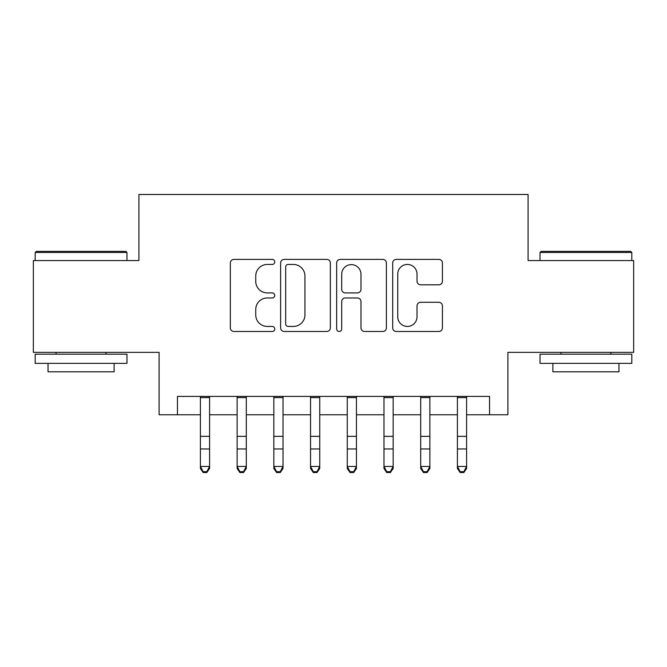 <?xml version="1.0" encoding="UTF-8"?>
<svg xmlns="http://www.w3.org/2000/svg" width="667" height="667" viewBox="0 0 667 667"><rect width="100%" height="100%" fill="white"/><g stroke="black" fill="none" stroke-linecap="round" stroke-linejoin="round"><path stroke-width="1" d="M274.754 261.923A2.526 2.526 0 0 0 272.236 259.396L233.942 259.396A3.602 3.602 0 0 0 230.34 263.006L230.34 327.872A3.602 3.602 0 0 0 233.942 331.474L272.236 331.474A2.526 2.526 0 0 0 274.754 328.956A2.526 2.526 0 0 0 272.236 326.43L267.275 326.43A11.531 11.531 0 0 1 255.744 314.899L255.744 309.496A11.531 11.531 0 0 1 267.275 297.957L272.236 297.957A2.526 2.526 0 0 0 274.754 295.439A2.526 2.526 0 0 0 272.236 292.913L267.275 292.913A11.531 11.531 0 0 1 255.744 281.382L255.744 275.98A11.531 11.531 0 0 1 267.275 264.449L272.236 264.449A2.526 2.526 0 0 0 274.754 261.923M438.819 284.809A3.602 3.602 0 0 0 442.429 281.199L442.429 263.006A3.602 3.602 0 0 0 438.819 259.396L396.298 259.396A3.602 3.602 0 0 0 392.696 263.006L392.696 327.872A3.602 3.602 0 0 0 396.298 331.474L438.819 331.474A3.602 3.602 0 0 0 442.429 327.872L442.429 305.886A3.602 3.602 0 0 0 438.819 302.284L420.627 302.284A3.602 3.602 0 0 0 417.017 305.886L417.017 316.792A9.638 9.638 0 0 1 407.379 326.43A9.638 9.638 0 0 1 397.74 316.792L397.74 274.087A9.638 9.638 0 0 1 407.379 264.449A9.638 9.638 0 0 1 417.017 274.087L417.017 281.199A3.602 3.602 0 0 0 420.627 284.809L438.819 284.809M177.455 414.766L177.455 396.406L489.545 396.406L489.545 414.766L507.895 414.766L507.895 352.351L633.65 352.351L633.65 260.555L528.089 260.555L528.089 194.472L138.911 194.472L138.911 260.555L33.35 260.555L33.35 352.351L159.105 352.351L159.105 414.766L200.408 414.766M330.348 263.006A3.602 3.602 0 0 0 326.747 259.396L284.217 259.396A3.602 3.602 0 0 0 280.615 263.006L280.615 327.872A3.602 3.602 0 0 0 284.217 331.474L326.747 331.474A3.602 3.602 0 0 0 330.348 327.872L330.348 263.006M340.253 259.396L382.783 259.396A3.602 3.602 0 0 1 386.385 263.006L386.385 327.872A3.602 3.602 0 0 1 382.783 331.474L364.582 331.474A3.602 3.602 0 0 1 360.98 327.872L360.98 301.567A3.602 3.602 0 0 0 357.379 297.957L345.306 297.957A3.602 3.602 0 0 0 341.696 301.567L341.696 328.956A2.526 2.526 0 0 1 339.178 331.474A2.526 2.526 0 0 1 336.652 328.956L336.652 263.006A3.602 3.602 0 0 1 340.253 259.396M209.588 414.766L237.118 414.766M246.298 414.766L273.837 414.766M283.016 414.766L310.555 414.766M319.735 414.766L347.265 414.766M356.445 414.766L383.984 414.766M393.163 414.766L420.702 414.766M429.882 414.766L457.412 414.766M466.592 414.766L489.545 414.766M288.177 264.449A2.526 2.526 0 0 0 285.659 266.967L285.659 323.912A2.526 2.526 0 0 0 288.177 326.43L293.405 326.43A11.531 11.531 0 0 0 304.936 314.899L304.936 275.98A11.531 11.531 0 0 0 293.405 264.449L288.177 264.449M360.98 274.262A9.638 9.638 0 0 0 351.342 264.624A9.638 9.638 0 0 0 341.696 274.262L341.696 289.311A3.602 3.602 0 0 0 345.306 292.913L357.379 292.913A3.602 3.602 0 0 0 360.98 289.311L360.98 274.262M209.588 396.406L209.588 468.484L206.828 472.528L206.828 471.711L203.16 471.711L203.16 472.528L206.828 472.528M200.408 396.406L200.408 466.45L209.588 466.45L206.828 471.711M203.16 472.528L200.408 468.484L200.408 466.45L203.16 471.711M36.285 251.376L125.871 251.376L126.972 252.485L35.184 252.485L36.285 251.376M81.082 363.365L35.184 363.365L35.184 354.185L126.972 354.185L126.972 363.365L81.082 363.365M114.124 363.365L114.124 371.802L48.032 371.802L48.032 363.365M541.129 251.376L630.715 251.376L631.816 252.485L540.028 252.485L541.129 251.376M585.918 363.365L540.028 363.365L540.028 354.185L631.816 354.185L631.816 363.365L585.918 363.365M618.968 363.365L618.968 371.802L552.876 371.802L552.876 363.365M246.298 396.406L246.298 468.484L243.547 472.528L243.547 471.711L239.878 471.711L239.878 472.528L243.547 472.528M237.118 396.406L237.118 466.45L246.298 466.45L243.547 471.711M239.878 472.528L237.118 468.484L237.118 466.45L239.878 471.711M283.016 396.406L283.016 468.484L280.265 472.528L280.265 471.711L276.588 471.711L276.588 472.528L280.265 472.528M273.837 396.406L273.837 466.45L283.016 466.45L280.265 471.711M276.588 472.528L273.837 468.484L273.837 466.45L276.588 471.711M319.735 396.406L319.735 468.484L316.975 472.528L316.975 471.711L313.307 471.711L313.307 472.528L316.975 472.528M310.555 396.406L310.555 466.45L319.735 466.45L316.975 471.711M313.307 472.528L310.555 468.484L310.555 466.45L313.307 471.711M356.445 396.406L356.445 468.484L353.693 472.528L353.693 471.711L350.025 471.711L350.025 472.528L353.693 472.528M347.265 396.406L347.265 466.45L356.445 466.45L353.693 471.711M350.025 472.528L347.265 468.484L347.265 466.45L350.025 471.711M393.163 396.406L393.163 468.484L390.412 472.528L390.412 471.711L386.735 471.711L386.735 472.528L390.412 472.528M383.984 396.406L383.984 466.45L393.163 466.45L390.412 471.711M386.735 472.528L383.984 468.484L383.984 466.45L386.735 471.711M429.882 396.406L429.882 468.484L427.122 472.528L427.122 471.711L423.453 471.711L423.453 472.528L427.122 472.528M420.702 396.406L420.702 466.45L429.882 466.45L427.122 471.711M423.453 472.528L420.702 468.484L420.702 466.45L423.453 471.711M466.592 396.406L466.592 468.484L463.84 472.528L463.84 471.711L460.172 471.711L460.172 472.528L463.84 472.528M457.412 396.406L457.412 466.45L466.592 466.45L463.84 471.711M460.172 472.528L457.412 468.484L457.412 466.45L460.172 471.711M209.588 436.351L200.408 436.351M209.588 448.949L200.408 448.949M209.588 397.599L200.408 397.599M246.298 436.351L237.118 436.351M246.298 448.949L237.118 448.949M246.298 397.599L237.118 397.599M283.016 436.351L273.837 436.351M283.016 448.949L273.837 448.949M283.016 397.599L273.837 397.599M319.735 436.351L310.555 436.351M319.735 448.949L310.555 448.949M319.735 397.599L310.555 397.599M356.445 436.351L347.265 436.351M356.445 448.949L347.265 448.949M356.445 397.599L347.265 397.599M393.163 436.351L383.984 436.351M393.163 448.949L383.984 448.949M393.163 397.599L383.984 397.599M429.882 436.351L420.702 436.351M429.882 448.949L420.702 448.949M429.882 397.599L420.702 397.599M466.592 436.351L457.412 436.351M466.592 448.949L457.412 448.949M466.592 397.599L457.412 397.599M35.184 260.555L35.184 252.485M56.111 354.185L56.111 352.351M106.045 354.185L106.045 352.351M126.972 260.555L126.972 252.485M540.028 260.555L540.028 252.485M560.955 354.185L560.955 352.351M610.889 354.185L610.889 352.351M631.816 260.555L631.816 252.485"/></g></svg>
